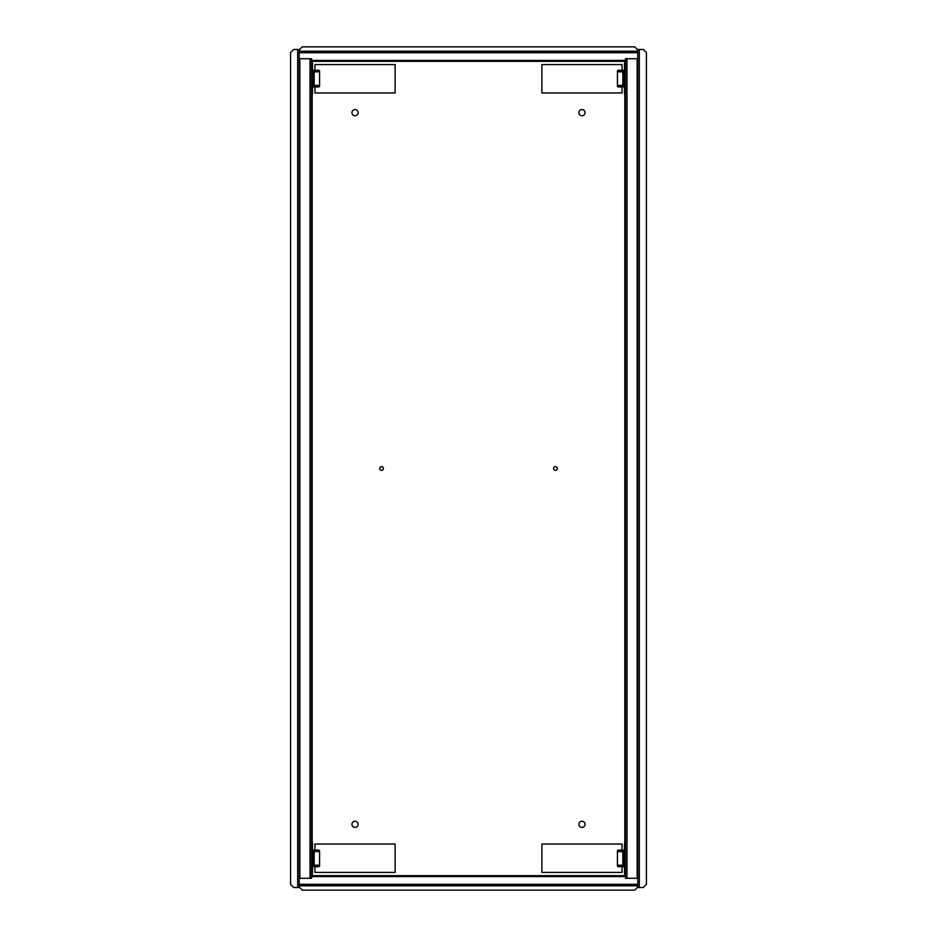 <?xml version="1.0" encoding="UTF-8"?>
<svg xmlns="http://www.w3.org/2000/svg" width="937" height="937" viewBox="0 0 937 937"><rect width="100%" height="100%" fill="white"/><g stroke="black" fill="none" stroke-linecap="round" stroke-linejoin="round"><path stroke-width="1.41" d="M351.949 112.674A3.08 3.08 0 0 0 355.029 115.766A3.08 3.08 0 0 0 358.121 112.674A3.08 3.08 0 0 0 355.029 109.594A3.08 3.08 0 0 0 351.949 112.674M379.696 468.5A1.851 1.851 0 0 0 381.546 470.351A1.851 1.851 0 0 0 383.397 468.5A1.851 1.851 0 0 0 381.546 466.649A1.851 1.851 0 0 0 379.696 468.5M578.879 112.674A3.08 3.08 0 0 0 581.971 115.766A3.08 3.08 0 0 0 585.051 112.674A3.08 3.08 0 0 0 581.971 109.594A3.08 3.08 0 0 0 578.879 112.674M351.949 824.326A3.08 3.08 0 0 0 355.029 827.406A3.08 3.08 0 0 0 358.121 824.326A3.08 3.08 0 0 0 355.029 821.234A3.08 3.08 0 0 0 351.949 824.326M578.879 824.326A3.08 3.08 0 0 0 581.971 827.406A3.08 3.08 0 0 0 585.051 824.326A3.08 3.08 0 0 0 581.971 821.234A3.08 3.08 0 0 0 578.879 824.326M553.603 468.5A1.851 1.851 0 0 0 555.454 470.351A1.851 1.851 0 0 0 557.304 468.5A1.851 1.851 0 0 0 555.454 466.649A1.851 1.851 0 0 0 553.603 468.5M299.219 52.097L299.219 51.172L637.781 51.172L637.781 49.474L643.332 49.474L646.413 52.554L646.413 884.446L643.332 887.526L637.781 887.526L637.781 885.828L299.219 885.828L299.219 884.903L637.781 884.903L637.781 52.097L299.219 52.097L299.219 884.903M637.16 58.726L625.447 58.726L637.781 58.726L637.16 58.726L637.16 878.274L637.781 878.274L625.447 878.274L637.16 878.274M299.219 885.828L299.219 887.526L293.668 887.526L290.587 884.446L290.587 52.554L293.668 49.474L299.219 49.474L299.219 51.172M299.84 878.274L311.552 878.274L299.219 878.274L299.84 878.274L299.84 58.726L299.219 58.726L311.552 58.726L299.84 58.726M311.552 61.338L311.552 875.662L625.447 875.662L625.447 61.338L311.552 61.338L311.552 58.726M622.051 70.287L622.051 64.583L541.879 64.583L541.879 92.95L622.051 92.95L622.051 86.93M622.051 86.005L622.051 85.396M622.051 71.821L622.051 71.212M622.051 850.07L622.051 844.05L541.879 844.05L541.879 872.417L622.051 872.417L622.051 866.713M622.051 865.788L622.051 865.179M622.051 851.604L622.051 850.995M314.949 866.713L314.949 872.417L395.121 872.417L395.121 844.05L314.949 844.05L314.949 850.07M314.949 850.995L314.949 851.604M314.949 865.179L314.949 865.788M314.949 86.93L314.949 92.95L395.121 92.95L395.121 64.583L314.949 64.583L314.949 70.287M314.949 71.212L314.949 71.821M314.949 85.396L314.949 86.005M637.781 51.172L637.781 52.097M311.552 60.413L625.447 60.413L625.447 58.726M625.447 60.413L625.447 61.338M299.219 49.93L302.311 46.85L634.689 46.85L637.781 49.93M637.781 884.903L637.781 885.828M625.447 875.662L625.447 878.274M625.447 876.587L311.552 876.587L311.552 878.274M311.552 876.587L311.552 875.662M637.781 887.07L634.689 890.15L302.311 890.15L299.219 887.07M311.552 94.028L312.478 94.028L312.478 87.551A0.621 0.621 0 0 1 313.099 86.93L318.65 86.93A0.925 0.925 0 0 0 319.576 86.005L319.576 71.212A0.925 0.925 0 0 0 318.65 70.287L313.099 70.287A0.621 0.621 0 0 1 312.478 69.666L312.478 63.189L311.552 63.189M311.552 70.287A0.925 0.925 0 0 0 312.478 71.212L318.03 71.212A0.621 0.621 0 0 1 318.65 71.821M318.65 85.396A0.621 0.621 0 0 1 318.03 86.005L312.478 86.005A0.925 0.925 0 0 0 311.552 86.93M319.576 71.821L313.239 71.821L313.239 85.396L319.576 85.396M314.164 71.821L314.164 85.396M625.447 63.189L624.522 63.189L624.522 69.666A0.621 0.621 0 0 1 623.901 70.287L618.35 70.287A0.925 0.925 0 0 0 617.424 71.212L617.424 86.005A0.925 0.925 0 0 0 618.35 86.93L623.901 86.93A0.621 0.621 0 0 1 624.522 87.551L624.522 94.028L625.447 94.028M625.447 86.93A0.925 0.925 0 0 0 624.522 86.005L618.97 86.005A0.621 0.621 0 0 1 618.35 85.396M618.35 71.821A0.621 0.621 0 0 1 618.97 71.212L624.522 71.212A0.925 0.925 0 0 0 625.447 70.287M617.424 85.396L623.761 85.396L623.761 71.821L617.424 71.821M622.836 85.396L622.836 71.821M311.552 873.811L312.478 873.811L312.478 867.334A0.621 0.621 0 0 1 313.099 866.713L318.65 866.713A0.925 0.925 0 0 0 319.576 865.788L319.576 850.995A0.925 0.925 0 0 0 318.65 850.07L313.099 850.07A0.621 0.621 0 0 1 312.478 849.449L312.478 842.972L311.552 842.972M311.552 850.07A0.925 0.925 0 0 0 312.478 850.995L318.03 850.995A0.621 0.621 0 0 1 318.65 851.604M318.65 865.179A0.621 0.621 0 0 1 318.03 865.788L312.478 865.788A0.925 0.925 0 0 0 311.552 866.713M319.576 851.604L313.239 851.604L313.239 865.179L319.576 865.179M314.164 851.604L314.164 865.179M625.447 842.972L624.522 842.972L624.522 849.449A0.621 0.621 0 0 1 623.901 850.07L618.35 850.07A0.925 0.925 0 0 0 617.424 850.995L617.424 865.788A0.925 0.925 0 0 0 618.35 866.713L623.901 866.713A0.621 0.621 0 0 1 624.522 867.334L624.522 873.811L625.447 873.811M625.447 866.713A0.925 0.925 0 0 0 624.522 865.788L618.97 865.788A0.621 0.621 0 0 1 618.35 865.179M618.35 851.604A0.621 0.621 0 0 1 618.97 850.995L624.522 850.995A0.925 0.925 0 0 0 625.447 850.07M617.424 865.179L623.761 865.179L623.761 851.604L617.424 851.604M622.836 865.179L622.836 851.604M626.982 878.274L626.982 58.726M310.018 58.726L310.018 878.274M312.173 875.662L312.173 873.811M312.173 865.847L312.173 850.937M312.173 842.972L312.173 94.028M312.173 86.063L312.173 71.153M312.173 63.189L312.173 61.338M624.827 61.338L624.827 63.189M624.827 71.153L624.827 86.063M624.827 94.028L624.827 842.972M624.827 850.937L624.827 865.847M624.827 873.811L624.827 875.662M297.685 49.474L297.685 887.526M639.315 887.526L639.315 49.474M637.781 52.706L299.219 52.706M299.219 884.294L637.781 884.294"/></g></svg>
